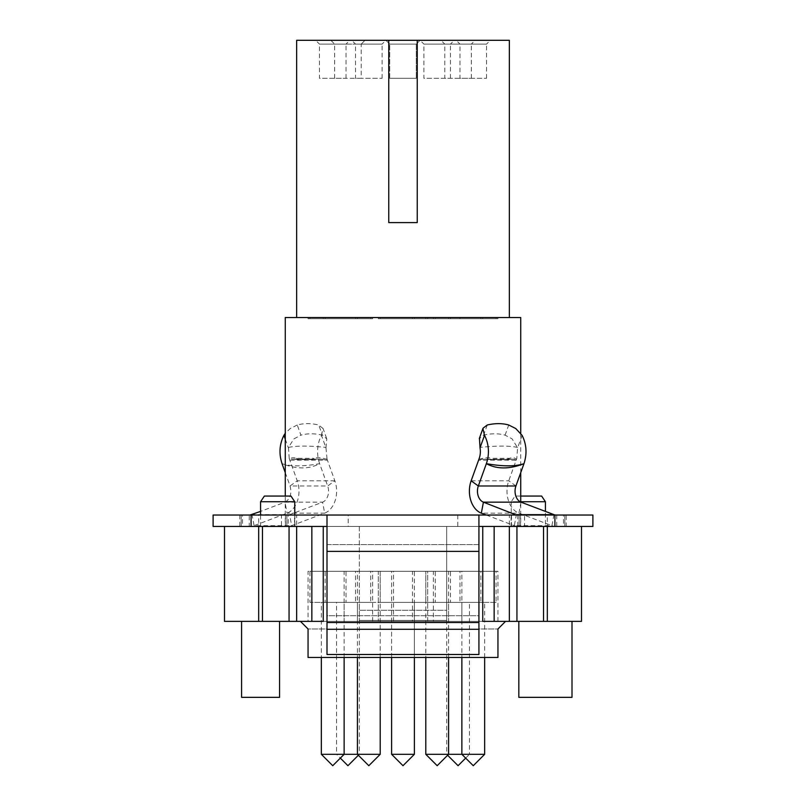 <?xml version="1.0" encoding="UTF-8"?>
<svg xmlns="http://www.w3.org/2000/svg" width="806" height="806" viewBox="0 0 806 806"><rect width="100%" height="100%" fill="white"/><g stroke="black" fill="none" stroke-linecap="round" stroke-linejoin="round"><path stroke-width="0.6" stroke-dasharray="4.03 3.02" d="M361.219 78.283L334.641 78.283L361.219 78.283L361.219 44.098L334.641 44.098L361.219 44.098L365.017 40.3L330.843 40.3L365.017 40.3M334.641 78.283L334.641 44.098L330.843 40.3M296.658 40.3L509.342 40.3M351.728 40.3L385.913 40.3L351.728 40.3L355.527 44.098L382.115 44.098L385.913 40.3L454.272 40.3L385.913 40.3L389.711 44.098L416.289 44.098L420.087 40.3L423.885 44.098L450.473 44.098L454.272 40.3M456.166 40.3L490.35 40.3L456.166 40.3L459.964 44.098L486.552 44.098L490.35 40.3M440.983 40.3L475.157 40.3L440.983 40.3L444.781 44.098L471.359 44.098L475.157 40.3M315.65 40.3L349.834 40.3L315.65 40.3L319.448 44.098L346.036 44.098L349.834 40.3M296.658 317.544L509.342 317.544L296.658 317.544M417.246 40.3L417.246 222.597L388.754 222.597L388.754 40.3M382.115 78.283L382.115 44.098L355.527 44.098L355.527 78.283L382.115 78.283L355.527 78.283M420.087 40.3L416.289 44.098L416.289 78.283L389.711 78.283L416.289 78.283L389.711 78.283L416.289 78.283L416.289 44.098L389.711 44.098L416.289 44.098L389.711 44.098L385.913 40.3M486.552 78.283L486.552 44.098L459.964 44.098L459.964 78.283L486.552 78.283L459.964 78.283M471.359 78.283L471.359 44.098L444.781 44.098L444.781 78.283L471.359 78.283L444.781 78.283M450.473 78.283L450.473 44.098L423.885 44.098L423.885 78.283L450.473 78.283L423.885 78.283M346.036 78.283L346.036 44.098L319.448 44.098L319.448 78.283L346.036 78.283L319.448 78.283M285.264 317.544L520.736 317.544M285.264 526.429L403 526.429L285.264 526.429L285.264 496.053M520.736 526.429L403 526.429L520.736 526.429L520.736 502.037M520.736 472.628L520.736 433.285M289.062 621.376L224.501 621.376L224.501 526.429L323.246 526.429L296.658 526.429L311.851 526.429L311.851 621.376L296.658 621.376L296.658 526.429L403 526.429L296.658 526.429L296.658 621.376L289.062 621.376L289.062 526.429L296.658 526.429L296.658 621.376L372.614 621.376L323.246 621.376L323.246 526.429M224.501 526.429L289.062 526.429M294.764 526.429L260.58 526.429L294.764 526.429L294.764 515.034M581.499 526.429L581.499 621.376L547.324 621.376L547.324 526.429L581.499 526.429L509.342 526.429L509.342 621.376L509.342 526.429L446.675 526.429L509.342 526.429L509.342 621.376L494.149 621.376L494.149 526.429L482.754 526.429L547.324 526.429L547.324 621.376L547.324 515.034L509.342 515.034L547.324 515.034M446.675 526.429L403 526.429L446.675 526.429L446.675 610.253L359.325 610.253L446.675 610.253L446.675 620.439L446.675 526.429L446.675 620.439L359.325 620.439L446.675 620.439L446.675 526.429M545.42 526.429L511.236 526.429L545.42 526.429L545.42 511.407M311.851 621.376L296.658 621.376L300.457 621.376L296.658 621.376L296.658 526.429L296.658 621.376M258.676 621.376L258.676 515.034L296.658 515.034L258.676 515.034M359.325 526.429L359.325 620.439L359.325 526.429M509.342 621.376L482.754 621.376L509.342 621.376L509.342 526.429L509.342 621.376L516.938 621.376L516.938 526.429M497.947 628.972L505.543 621.376L300.457 621.376L308.053 628.972L308.053 657.464L497.947 657.464L308.053 657.464L497.947 657.464L497.947 628.972L505.543 621.376L300.457 621.376L308.053 628.972L308.053 657.464L308.053 628.972L497.947 628.972L497.947 657.464L497.947 628.972L308.053 628.972M260.58 526.429L260.58 515.034M294.764 501.745L260.58 501.745M482.754 526.429L482.754 621.376L482.754 526.429L482.754 621.376L433.386 621.376L494.149 621.376M547.324 621.376L516.938 621.376M511.236 526.429L511.236 501.745L520.736 501.745M545.42 501.745L511.236 501.745L515.034 496.053L541.622 496.053M572.008 621.376L518.832 621.376L572.008 621.376M279.571 621.376L241.588 621.376L279.571 621.376M497.947 621.376L448.579 621.376L497.947 621.376L497.947 571.303L448.579 571.303L448.579 621.376M357.421 621.376L308.053 621.376L357.421 621.376L357.421 571.303L308.053 571.303L308.053 621.376M427.684 621.376L378.316 621.376L427.684 621.376L378.316 621.376L427.684 621.376L427.684 571.303L378.316 571.303L378.316 621.376L378.316 571.303L427.684 571.303L427.684 621.376M461.868 621.376L412.491 621.376L461.868 621.376L461.868 571.303L412.491 571.303L412.491 621.376M393.509 621.376L344.132 621.376L393.509 621.376L393.509 571.303L344.132 571.303L344.132 621.376M264.378 496.053L290.966 496.053M520.736 496.053L515.034 496.053M518.832 697.341L572.008 697.341M241.588 697.341L279.571 697.341M497.947 571.303L448.579 571.303M357.421 571.303L308.053 571.303M372.614 621.376L372.614 571.303L323.246 571.303L323.246 621.376M372.614 571.303L323.246 571.303M482.754 621.376L482.754 571.303L433.386 571.303L433.386 621.376M482.754 571.303L433.386 571.303M427.684 571.303L378.316 571.303L427.684 571.303M461.868 571.303L412.491 571.303M393.509 571.303L344.132 571.303M450.473 571.303L496.053 571.303L450.473 571.303L450.473 602.394L496.053 602.394L496.053 571.303M309.947 571.303L355.527 571.303L309.947 571.303L309.947 602.394L355.527 602.394L355.527 571.303M325.14 571.303L370.72 571.303L325.14 571.303L325.14 602.394L370.72 602.394L370.72 571.303M435.28 571.303L480.86 571.303L435.28 571.303L435.28 602.394L480.86 602.394L480.86 571.303M380.21 571.303L425.79 571.303L380.21 571.303L425.79 571.303L380.21 571.303L380.21 602.394L425.79 602.394L425.79 571.303L425.79 602.394L380.21 602.394L380.21 571.303M414.395 571.303L459.964 571.303L414.395 571.303L414.395 602.394L459.964 602.394L459.964 571.303M346.036 571.303L391.605 571.303L346.036 571.303L346.036 602.394L391.605 602.394L391.605 571.303M496.053 602.394L450.473 602.394M355.527 602.394L309.947 602.394M370.72 602.394L325.14 602.394M480.86 602.394L435.28 602.394M425.79 602.394L380.21 602.394L448.579 602.394L425.79 602.394L425.79 657.464M459.964 602.394L346.036 602.394M461.868 602.394L484.658 602.394L461.868 602.394L461.868 657.464M321.342 602.394L344.132 602.394L321.342 602.394L321.342 657.464M336.535 602.394L359.325 602.394L336.535 602.394L336.535 754.305L344.132 754.305L321.342 754.305M446.675 602.394L469.465 602.394L446.675 602.394L446.675 754.305L448.579 754.305L425.79 754.305M391.605 657.464L391.605 602.394L414.395 602.394L391.605 602.394L414.395 602.394L414.395 657.464M357.421 602.394L380.21 602.394L357.421 602.394L357.421 657.464M484.658 657.464L484.658 602.394M484.658 754.305L461.868 754.305L469.465 754.305L469.465 602.394M344.132 657.464L344.132 602.394M380.21 754.305L357.421 754.305L359.325 754.305L359.325 602.394M358.378 755.252L359.325 754.305L336.535 754.305L340.334 758.103M465.667 758.103L469.465 754.305L446.675 754.305L447.622 755.252M414.395 602.394L414.395 754.305L391.605 754.305L414.395 754.305L391.605 754.305L391.605 602.394M448.579 657.464L448.579 602.394M380.21 657.464L380.21 602.394M389.711 78.283L389.711 44.098L389.711 78.283M378.316 318.702L427.684 318.702L378.316 318.702L427.684 318.702L378.316 318.702L378.316 317.544L403 317.544L378.316 317.544L378.316 318.702M380.21 318.702L425.79 318.702L380.21 318.702L380.21 317.544L427.684 317.544L427.684 318.702L427.684 317.544L378.316 317.544L427.684 317.544L380.21 317.544L380.21 318.702L425.79 318.702L425.79 317.544L403 317.544L425.79 317.544L425.79 318.702L380.21 318.702M355.527 318.702L309.947 318.702L355.527 318.702L355.527 317.544L332.737 317.544L355.527 317.544M309.947 317.544L332.737 317.544L309.947 317.544L309.947 318.702M332.737 317.544L308.053 317.544L332.737 317.544M308.053 318.702L357.421 318.702L308.053 318.702L308.053 317.544M357.421 317.544L357.421 318.702M412.491 318.702L461.868 318.702L412.491 318.702L412.491 317.544L437.184 317.544L412.491 317.544M414.395 318.702L459.964 318.702L414.395 318.702L414.395 317.544L461.868 317.544L461.868 318.702M461.868 317.544L414.395 317.544M459.964 317.544L437.184 317.544L459.964 317.544L459.964 318.702M433.386 317.544L458.07 317.544L433.386 317.544L433.386 318.702L482.754 318.702L433.386 318.702M482.754 317.544L458.07 317.544L482.754 317.544L482.754 318.702M480.86 317.544L458.07 317.544L480.86 317.544L480.86 318.702L435.28 318.702L480.86 318.702M435.28 317.544L458.07 317.544L435.28 317.544L435.28 318.702M370.72 318.702L325.14 318.702L370.72 318.702L370.72 317.544L347.93 317.544L370.72 317.544M325.14 317.544L347.93 317.544L325.14 317.544L325.14 318.702M347.93 317.544L323.246 317.544L347.93 317.544M323.246 318.702L372.614 318.702L323.246 318.702L323.246 317.544M372.614 317.544L372.614 318.702M496.053 318.702L450.473 318.702L496.053 318.702L496.053 317.544L473.263 317.544L496.053 317.544M450.473 317.544L473.263 317.544L450.473 317.544L450.473 318.702M473.263 317.544L448.579 317.544L473.263 317.544M448.579 318.702L497.947 318.702L448.579 318.702L448.579 317.544M497.947 317.544L497.947 318.702M321.332 459.158L326.924 460.196L327.085 459.45L325.977 447.824L321.493 435.381A26.588 18.8 90 0 0 319.639 463.672C309.141 469.324 296.608 469.324 282.04 463.672C290.553 466.573 303.086 466.573 319.639 463.672L327.669 485.978A11.395 8.06 90 0 1 322.581 502.158L289.606 514.651A11.395 8.06 90 0 1 287.52 515.034L285.465 515.034L285.465 526.429L287.52 526.429L249.92 526.429A22.79 16.11 -90 0 0 254.091 525.653L287.067 513.16A22.79 16.11 -90 0 0 297.253 480.809L289.213 458.503L290.321 460.196L291.57 459.249L293.515 459.158L321.332 459.158L314.965 459.37L313.322 458.332L296.648 458.322C293.082 457.334 290.734 457.707 289.626 459.45M287.52 526.429A22.79 16.11 -90 0 0 291.691 525.653L254.091 525.653L252.087 515.034M285.264 472.628L290.069 485.978C291.974 493.635 290.281 499.035 284.981 502.158L287.067 513.16L324.667 513.16L291.691 525.653L289.606 514.651L252.006 514.651M326.813 458.503L334.853 480.809A22.79 16.11 -90 0 1 324.667 513.16L322.581 502.158L284.981 502.158L260.58 511.407M287.52 515.034L242.535 515.034L242.535 526.429L294.512 526.429L294.512 515.034L242.535 515.034M249.92 526.429L249.256 526.429L249.256 515.034M224.229 515.034L592.894 515.034L592.894 526.429L478.996 526.429L478.996 515.034L478.996 551.385L478.996 515.034L478.996 526.429L327.075 526.429L327.075 515.034L327.075 629.285L327.075 615.724L327.075 622.504L478.996 622.504L478.996 551.385L327.075 551.385L327.075 526.429L213.106 526.429L213.106 515.034L224.229 515.034M327.004 515.034L327.004 526.429L327.004 515.034L327.004 526.429L478.925 526.429L478.925 515.034L478.925 551.385M457.778 515.034L457.778 526.429L511.095 526.429L511.095 515.034L294.512 515.034M285.465 515.034L288.195 515.034L288.195 526.429L285.465 526.429M524.535 515.034L566.195 515.034L566.195 526.429L511.488 526.429L524.535 526.429L524.535 515.034L288.195 515.034M566.195 515.034L563.465 515.034L563.465 526.429L566.195 526.429M511.095 515.034L563.465 515.034M242.535 526.429L249.256 526.429M289.213 458.503L288.457 447.421L293.908 438.857M327.085 459.45C322.279 457.697 317.695 457.314 313.343 458.322M325.977 447.824L326.793 438.887L322.4 435.159C314.582 433.336 307.429 433.336 300.92 435.159L297.263 425.004C303.761 423.18 310.925 423.18 318.743 425.004L322.4 435.159M296.618 458.332L298.673 459.37L297.837 459.561L314.531 459.561M509.342 526.429L547.324 526.429L509.342 526.429L509.342 515.034M296.658 526.429L258.676 526.429L296.658 526.429L296.658 515.034M294.512 526.429L281.465 526.429L281.465 515.034M281.465 526.429L457.778 526.429M239.805 515.034L239.805 526.429L241.196 526.429L239.805 526.429M288.195 526.429L348.222 526.429L348.222 515.034M524.535 526.429L348.222 526.429M511.488 526.429L511.488 515.034M563.465 526.429L556.08 526.429A22.79 16.11 90 0 1 551.909 525.653L518.933 513.16A22.79 16.11 90 0 1 508.747 480.809L516.787 458.503L517.613 447.824L512.092 438.857L505.08 435.159C498.571 433.336 491.418 433.336 483.6 435.159L479.207 438.887M520.535 515.034L520.535 526.429L518.48 526.429L556.08 526.429M517.805 515.034L517.805 526.429L520.535 526.429M517.805 526.429L511.095 526.429M297.263 425.004L290.2 428.58L285.264 433.285M321.493 435.381L322.964 428.218L326.793 438.887M323.075 428.58L318.743 425.004M293.928 438.887L300.92 435.159M327.004 551.385L327.004 526.429M327.075 526.429L327.075 515.034L327.075 526.429M486.29 515.034L514.309 525.653A22.79 16.11 -90 0 0 518.48 526.429M327.004 622.504L327.004 654.502L478.925 654.502L478.925 615.724L327.004 615.724L327.004 544.604L478.925 544.604L478.925 622.504M478.996 615.724L478.996 544.604L327.075 544.604L327.075 615.724L478.996 615.724L478.996 654.502L478.996 615.724M478.996 654.502L327.075 654.502L327.075 629.285L478.996 629.285L327.075 629.285L327.075 654.502L478.996 654.502M484.668 459.158L491.469 459.561L481.867 459.249L479.076 460.196L479.187 458.503M516.374 459.45L515.679 460.196L514.45 459.249L512.455 459.158L491.035 459.37L492.678 458.332L509.352 458.322C512.868 457.314 515.205 457.687 516.374 459.45L516.787 458.503M478.915 459.45C483.721 457.697 488.305 457.314 492.657 458.322M509.382 458.332L507.327 459.37L508.163 459.561L491.469 459.561M262.474 526.429L262.474 621.376M543.526 621.376L543.526 526.429M334.853 480.809L297.253 480.809L290.069 485.978L327.669 485.978L334.853 480.809M286.855 515.034L286.855 526.429L286.855 515.034M290.321 460.196L326.924 460.196M285.264 439.169L288.387 447.824M288.467 447.421C296.658 445.658 309.192 445.658 326.057 447.421M251.079 526.429L251.079 515.034M554.921 526.429L554.921 515.034M241.196 515.034L241.196 526.429L241.196 515.034M294.905 515.034L294.905 526.429M564.805 515.034L564.805 526.429L564.805 515.034M556.745 515.034L556.745 526.429M519.145 515.034L519.145 526.429L519.145 515.034M314.965 459.37L298.673 459.37M553.994 514.651L551.909 525.653L514.309 525.653L516.324 515.034M521.019 502.158L518.933 513.16L481.333 513.16M515.931 485.978L508.747 480.809L471.147 480.809M478.925 629.285L327.004 629.285M522.097 435.381L517.613 447.824M515.679 460.196L479.076 460.196M517.533 447.421C509.342 445.658 496.808 445.658 479.943 447.421M505.08 435.159L508.737 425.004M487.257 425.004L483.6 435.159M491.035 459.37L507.327 459.37M293.515 459.158L297.837 459.561M294.402 459.158L320.466 459.158M512.455 459.158L508.163 459.561M511.609 459.158L485.534 459.158"/><path stroke-width="1.21" d="M417.246 40.3L417.246 222.597L388.754 222.597L388.754 40.3L509.342 40.3L509.342 317.544M388.754 40.3L296.658 40.3L296.658 317.544M520.736 433.285L520.736 317.544L285.264 317.544L285.264 496.053M520.736 502.037L520.736 472.628M259.794 526.429L258.676 526.429L258.676 621.376L296.658 621.376L296.658 526.429L259.794 526.429M327.004 526.429L296.658 526.429L311.851 526.429L311.851 621.376L323.246 621.376L323.246 526.429M482.754 526.429L482.754 621.376L494.149 621.376L494.149 526.429L543.526 526.429L543.526 621.376L547.324 621.376L547.324 526.429L543.526 526.429M224.501 526.429L224.501 621.376L258.676 621.376M289.062 526.429L289.062 621.376M296.658 621.376L311.851 621.376M308.053 628.972L300.457 621.376L308.053 628.972L308.053 657.464L497.947 657.464L497.947 628.972L505.543 621.376L497.947 628.972M294.764 515.034L294.764 501.745L260.58 501.745L260.58 515.034M494.149 621.376L509.342 621.376L509.342 526.429L478.925 526.429L478.925 515.034L213.106 515.034L213.106 526.429L258.676 526.429M509.342 621.376L516.938 621.376L516.938 526.429M516.938 621.376L543.526 621.376M547.324 621.376L581.499 621.376L581.499 526.429M545.42 511.407L545.42 501.745L520.736 501.745M294.764 501.745L290.966 496.053L264.378 496.053L260.58 501.745M520.736 496.053L541.622 496.053L545.42 501.745M572.008 621.376L572.008 697.341L518.832 697.341L518.832 621.376M279.571 621.376L279.571 697.341L241.588 697.341L241.588 621.376M448.579 657.464L448.579 754.305L437.184 765.7L425.79 754.305L461.868 754.305L461.868 657.464M484.658 754.305L473.263 765.7L461.868 754.305L484.658 754.305L484.658 657.464M321.342 754.305L344.132 754.305L332.737 765.7L321.342 754.305L321.342 657.464M357.421 657.464L357.421 754.305L380.21 754.305L368.816 765.7L357.421 754.305L344.132 754.305L344.132 657.464M414.395 657.464L414.395 754.305L403 765.7L391.605 754.305L414.395 754.305L403 765.7L391.605 754.305L391.605 657.464M425.79 754.305L425.79 657.464M380.21 754.305L380.21 657.464M358.378 755.252L347.93 765.7L340.334 758.103M465.667 758.103L458.07 765.7L447.622 755.252M260.58 511.407L249.92 515.034M547.324 526.429L592.894 526.429L592.894 515.034L478.925 515.034L478.925 629.285L327.004 629.285L327.004 551.385L478.925 551.385M285.264 472.628L282.04 463.672C278.805 453.738 279.43 444.308 283.903 435.381L285.264 439.169M327.004 515.034L327.004 551.385M556.08 515.034A11.395 8.06 90 0 1 553.994 514.651L521.019 502.158A11.395 8.06 90 0 1 515.931 485.978L523.96 463.672C509.392 469.324 496.859 469.324 486.361 463.672L478.331 485.978L515.931 485.978M518.48 515.034A11.395 8.06 90 0 1 516.394 514.651L553.994 514.651M285.264 433.285L283.903 435.381M521.019 502.158L483.419 502.158L516.324 515.034M479.459 438.172L480.023 447.824A15.193 10.74 -90 0 1 479.187 458.503L471.147 480.809A22.79 16.11 -90 0 0 481.333 513.16L486.29 515.034M481.333 513.16L483.419 502.158A11.395 8.06 90 0 1 478.331 485.978L471.147 480.809M478.925 629.285L478.925 654.502L327.004 654.502L327.004 629.285M480.023 447.824L484.507 435.381A26.588 18.8 -90 0 1 486.361 463.672C502.894 466.553 515.427 466.553 523.96 463.672C527.195 453.738 526.57 444.308 522.097 435.381L515.8 428.58L508.737 425.004C502.239 423.18 495.075 423.18 487.257 425.004L483.026 428.218M484.507 435.381L482.915 428.58M262.474 621.376L262.474 526.429M251.079 526.429L251.079 515.034M554.921 515.034L554.921 526.429M478.925 622.504L327.004 622.504M483.016 428.258L479.318 438.524"/></g></svg>
